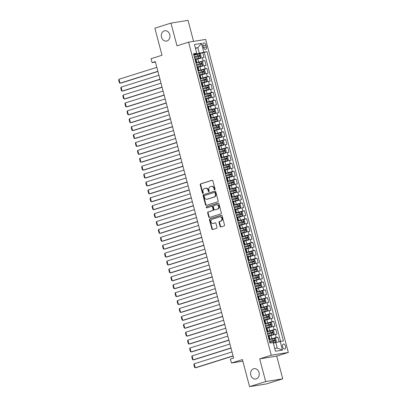 <?xml version="1.0" encoding="UTF-8"?>
<svg xmlns="http://www.w3.org/2000/svg" width="407" height="407" viewBox="0 0 407 407"><rect width="100%" height="100%" fill="white"/><g stroke="black" fill="none" stroke-linecap="round" stroke-linejoin="round"><path stroke-width="0.61" d="M214.759 189.774A0.565 0.463 -99.2 0 0 215.054 189.092L212.876 180.845A0.804 0.661 -99.2 0 0 212.042 180.27L200.646 183.852A0.804 0.661 -99.2 0 0 200.219 184.829L202.396 193.071A0.565 0.463 -99.2 0 0 203.281 192.791L203.001 191.728A2.574 2.116 -99.2 0 1 204.37 188.609L205.321 188.309A2.574 2.116 -99.2 0 1 205.566 188.248A2.574 2.116 -99.2 0 1 208.002 190.155L208.282 191.219A0.565 0.463 -99.2 0 0 209.167 190.944L208.888 189.876A2.574 2.116 -99.2 0 1 210.256 186.757L211.208 186.457A2.574 2.116 -99.2 0 1 211.452 186.401A2.574 2.116 -99.2 0 1 213.889 188.304L214.168 189.372A0.565 0.463 -99.2 0 0 214.759 189.774M253.581 368.783A5.245 4.314 -99.2 0 0 250.717 374.837A5.245 4.314 -99.2 0 0 255.759 379.019A5.245 4.314 -99.2 0 0 256.257 378.897A5.245 4.314 -99.2 0 0 259.117 372.843A5.245 4.314 -99.2 0 0 254.08 368.661A5.245 4.314 -99.2 0 0 253.581 368.783M164.301 30.861A5.245 4.314 -99.2 0 0 161.437 36.915A5.245 4.314 -99.2 0 0 166.473 41.097A5.245 4.314 -99.2 0 0 166.972 40.98A5.245 4.314 -99.2 0 0 169.836 34.926A5.245 4.314 -99.2 0 0 164.799 30.744A5.245 4.314 -99.2 0 0 164.301 30.861M285.511 346.311A2.62 1.48 72.5 0 0 283.252 344.047A2.62 1.48 72.5 0 0 282.565 346.784A2.62 1.48 72.5 0 0 284.824 349.048A2.62 1.48 72.5 0 0 285.511 346.311M220.07 226.358A0.804 0.661 -99.2 0 0 220.909 226.938L224.104 225.931A0.804 0.661 -99.2 0 0 224.532 224.959L222.115 215.802A0.804 0.661 -99.2 0 0 221.276 215.227L209.88 218.808A0.804 0.661 -99.2 0 0 209.452 219.78L211.874 228.938A0.804 0.661 -99.2 0 0 212.713 229.512L216.57 228.302A0.804 0.661 -99.2 0 0 217.002 227.325L215.964 223.407A0.804 0.661 -99.2 0 0 215.125 222.827L213.212 223.433A2.152 1.77 -99.2 0 1 213.009 223.479A2.152 1.77 -99.2 0 1 210.943 221.764A2.152 1.77 -99.2 0 1 212.113 219.281L219.617 216.921A2.152 1.77 -99.2 0 1 219.821 216.875A2.152 1.77 -99.2 0 1 221.886 218.59A2.152 1.77 -99.2 0 1 220.711 221.072L219.465 221.469A0.804 0.661 -99.2 0 0 219.037 222.441L220.07 226.358L220.533 226.287A0.804 0.661 -99.2 0 0 221.098 226.877M193.574 41.377L188.019 20.35L170.981 23.107L154.858 28.18L162.011 55.25L151.053 58.7L152.096 62.653L155.321 61.635L233.638 358.058L230.413 359.071L231.456 363.024L242.842 361.177M265.695 381.583L282.733 378.82L276.729 356.094L259.691 358.857L265.695 381.583L249.572 386.65L242.419 359.579L231.456 363.024M259.691 358.857L271.296 355.204L188.594 42.186L205.632 39.428L288.334 352.447L271.296 355.204M170.981 23.107L176.984 45.833L188.594 42.186M217.73 201.801A0.804 0.661 -99.2 0 0 218.157 200.829L215.735 191.672A0.804 0.661 -99.2 0 0 214.901 191.097L203.505 194.678A0.804 0.661 -99.2 0 0 203.078 195.65L205.499 204.807A0.804 0.661 -99.2 0 0 206.334 205.382L217.73 201.801M218.925 203.734L221.347 212.892A0.804 0.661 -99.2 0 1 220.915 213.868L209.524 217.45A0.804 0.661 -99.2 0 1 208.684 216.87L207.651 212.953A0.804 0.661 -99.2 0 1 208.079 211.981L212.698 210.526A0.804 0.661 -99.2 0 0 213.126 209.549L212.439 206.954A0.804 0.661 -99.2 0 0 211.604 206.374L206.792 207.885A0.565 0.463 -99.2 0 1 206.507 206.802L218.086 203.159A0.804 0.661 -99.2 0 1 218.925 203.734M282.733 378.82L266.61 383.893L249.572 386.65M279.075 341.682L277.9 337.24L273.565 338.604M269.017 339.494L276.221 337.51L275.386 334.351L277.065 334.076L275.814 329.334L271.474 330.698M266.931 331.593L274.135 329.609L273.295 326.445L274.979 326.175L273.723 321.428L269.383 322.797M264.84 323.687L272.044 321.703L271.21 318.539L272.888 318.269L271.637 313.527L267.297 314.891M262.754 315.781L269.958 313.797L269.119 310.638L270.803 310.363L269.546 305.621L265.206 306.985M260.663 307.875L267.867 305.891L267.033 302.732L268.712 302.457L267.46 297.715L263.12 299.079M258.577 299.974L265.781 297.99L264.942 294.826L266.626 294.556L265.369 289.815L261.029 291.178M256.486 292.068L263.69 290.084L262.856 286.925L264.535 286.65L263.283 281.909L258.944 283.272M254.4 284.162L261.604 282.178L260.765 279.019L262.449 278.744L261.192 274.003L256.853 275.366M252.309 276.261L259.513 274.277L258.679 271.113L260.358 270.843L259.106 266.097L254.767 267.465M250.224 268.355L257.428 266.371L256.588 263.207L258.272 262.937L257.015 258.196L252.676 259.559M248.133 260.449L255.337 258.465L254.502 255.306L256.181 255.031L254.93 250.29L250.59 251.653M246.047 252.543L253.246 250.559L252.411 247.4L254.095 247.125L252.839 242.384L248.499 243.747M243.956 244.643L251.16 242.658L250.325 239.494L252.004 239.224L250.753 234.478L246.413 235.846M241.87 236.737L249.069 234.753L248.234 231.588L249.918 231.318L248.662 226.577L244.322 227.94M239.779 228.831L246.983 226.847L246.149 223.687L247.827 223.412L246.576 218.671L242.236 220.034M237.693 220.925L244.892 218.946L244.058 215.781L245.742 215.512L244.485 210.765L240.145 212.128M235.602 213.024L242.806 211.04L241.972 207.875L243.651 207.606L242.399 202.864L238.059 204.228M233.516 205.118L240.715 203.134L239.881 199.974L241.565 199.7L240.308 194.958L235.968 196.322M231.425 197.212L238.629 195.228L237.795 192.068L239.474 191.794L238.222 187.052L233.883 188.416M229.339 189.311L236.538 187.327L235.704 184.162L237.388 183.893L236.131 179.146L231.792 180.515M227.248 181.405L234.452 179.421L233.618 176.256L235.297 175.987L234.045 171.245L229.706 172.609M225.163 173.499L232.361 171.515L231.527 168.356L233.211 168.081L231.954 163.339L227.615 164.703M223.072 165.593L230.276 163.609L229.441 160.45L231.12 160.175L229.869 155.433L225.529 156.797M220.986 157.692L228.185 155.708L227.35 152.544L229.034 152.274L227.778 147.532L223.438 148.896M218.895 149.786L226.099 147.802L225.264 144.643L226.943 144.368L225.692 139.626L221.352 140.99M216.809 141.88L224.008 139.896L223.173 136.737L224.852 136.462L223.601 131.72L219.261 133.084M214.718 133.979L221.922 131.995L221.087 128.831L222.766 128.561L221.515 123.814L217.175 125.183M212.627 126.073L219.831 124.089L218.997 120.925L220.675 120.655L219.424 115.914L215.084 117.277M210.541 118.167L217.745 116.183L216.911 113.024L218.59 112.749L217.338 108.008L212.998 109.371M208.45 110.261L215.654 108.277L214.82 105.118L216.499 104.843L215.247 100.102L210.907 101.465M206.364 102.361L213.568 100.376L212.734 97.212L214.413 96.942L213.161 92.196L208.822 93.564M204.273 94.455L211.477 92.47L210.643 89.311L212.322 89.036L211.07 84.295L206.731 85.658M202.187 86.549L209.391 84.564L208.557 81.405L210.236 81.13L208.984 76.389L204.645 77.752M200.096 78.648L207.3 76.664L206.466 73.499L208.145 73.229L206.893 68.483L202.554 69.851M198.011 70.742L205.214 68.758L204.38 65.593L206.059 65.324L204.807 60.582L195.92 62.836M200.468 61.945L204.807 60.582M275.386 334.351L269.129 336.034M273.295 326.445L267.043 328.134M271.21 318.539L264.952 320.228M269.119 310.638L262.866 312.322M267.033 302.732L260.775 304.416M264.942 294.826L258.684 296.515M262.856 286.925L256.598 288.609M260.765 279.019L254.507 280.703M258.679 271.113L252.421 272.802M256.588 263.207L250.33 264.896M254.502 255.306L248.245 256.99M252.411 247.4L246.154 249.084M250.325 239.494L244.068 241.183M248.234 231.588L241.977 233.277M246.149 223.687L239.891 225.371M244.058 215.781L237.8 217.47M241.972 207.875L235.714 209.564M239.881 199.974L233.623 201.658M237.795 192.068L231.537 193.752M235.704 184.162L229.446 185.851M233.618 176.256L227.36 177.945M231.527 168.356L225.269 170.04M229.441 160.45L223.184 162.134M227.35 152.544L221.093 154.233M225.264 144.643L219.007 146.327M223.173 136.737L216.916 138.421M221.087 128.831L214.83 130.52M218.997 120.925L212.739 122.614M216.911 113.024L210.653 114.708M214.82 105.118L208.562 106.802M212.734 97.212L206.476 98.901M210.643 89.311L204.385 90.995M208.557 81.405L202.299 83.089M206.466 73.499L200.208 75.188M204.38 65.593L198.123 67.282M203.022 45.538L203.48 47.278A2.539 1.435 72.5 0 0 205.667 49.466A2.539 1.435 72.5 0 0 206.334 46.815L205.876 45.075A2.539 1.435 72.5 0 0 203.683 42.883A2.539 1.435 72.5 0 0 203.022 45.538M274.745 348.448L277.223 348.046L275.763 342.511L283.404 340.883L206.97 51.572L199.323 53.205L193.834 54.93M280.184 341.402L282.478 350.096L275.483 351.231L273.183 342.536L269.958 343.06L193.523 53.755L196.744 53.231L194.449 44.536L201.445 43.401L203.744 52.096M280.591 341.336L204.258 52.427L202.717 52.676L203.968 57.418L196.032 59.376M195.798 62.368L196.713 61.961L195.716 62.052M196.713 61.961L195.879 58.796L194.882 58.893M268.813 338.71L269.81 338.619L268.895 339.026M269.81 338.619L268.976 335.46L267.974 335.551M266.722 330.81L267.725 330.713L266.804 331.12M267.725 330.713L266.885 327.554L265.888 327.645M264.636 322.904L265.634 322.812L264.718 323.214M265.634 322.812L264.799 319.648L263.797 319.739M262.546 314.998L263.548 314.906L262.627 315.313M263.548 314.906L262.708 311.742L261.711 311.838M260.46 307.092L261.457 307L260.541 307.407M261.457 307L260.622 303.841L259.62 303.932M258.369 299.191L259.371 299.094L258.45 299.501M259.371 299.094L258.531 295.935L257.534 296.026M256.283 291.285L257.28 291.193L256.364 291.6M257.28 291.193L256.446 288.029L255.443 288.12M254.192 283.379L255.194 283.287L254.273 283.694M255.194 283.287L254.355 280.123L253.358 280.219M252.106 275.478L253.103 275.381L252.187 275.788M253.103 275.381L252.269 272.222L251.267 272.314M250.015 267.572L251.017 267.48L250.096 267.882M251.017 267.48L250.178 264.316L249.181 264.408M247.924 259.666L248.926 259.574L248.011 259.981M248.926 259.574L248.092 256.41L247.09 256.507M245.838 251.76L246.84 251.668L245.92 252.075M246.84 251.668L246.001 248.509L245.004 248.601M243.747 243.859L244.749 243.762L243.834 244.169M244.749 243.762L243.915 240.603L242.913 240.695M241.661 235.953L242.664 235.862L241.743 236.263M242.664 235.862L241.824 232.697L240.827 232.789M239.57 228.047L240.573 227.956L239.657 228.363M240.573 227.956L239.738 224.791L238.736 224.888M237.485 220.141L238.487 220.05L237.566 220.457M238.487 220.05L237.647 216.89L236.65 216.982M235.394 212.24L236.396 212.144L235.48 212.551M236.396 212.144L235.561 208.984L234.559 209.076M233.308 204.334L234.31 204.243L233.389 204.65M234.31 204.243L233.47 201.078L232.473 201.175M231.217 196.428L232.219 196.337L231.303 196.744M232.219 196.337L231.385 193.177L230.382 193.269M229.131 188.527L230.128 188.431L229.212 188.838M230.128 188.431L229.294 185.271L228.296 185.363M227.04 180.622L228.042 180.53L227.126 180.932M228.042 180.53L227.208 177.366L226.206 177.457M224.954 172.716L225.951 172.624L225.035 173.031M225.951 172.624L225.117 169.46L224.12 169.556M222.863 164.81L223.865 164.718L222.95 165.125M223.865 164.718L223.031 161.559L222.029 161.65M220.777 156.909L221.774 156.812L220.859 157.219M221.774 156.812L220.94 153.653L219.943 153.744M218.686 149.003L219.688 148.911L218.773 149.318M219.688 148.911L218.854 145.747L217.852 145.838M216.6 141.097L217.597 141.005L216.682 141.412M217.597 141.005L216.763 137.846L215.766 137.937M214.509 133.196L215.512 133.099L214.596 133.506M215.512 133.099L214.677 129.94L213.675 130.031M212.423 125.29L213.421 125.198L212.505 125.6M213.421 125.198L212.586 122.034L211.589 122.125M210.333 117.384L211.335 117.292L210.419 117.699M211.335 117.292L210.5 114.128L209.498 114.225M208.247 109.478L209.244 109.386L208.328 109.793M209.244 109.386L208.409 106.227L207.412 106.319M206.156 101.577L207.158 101.48L206.242 101.887M207.158 101.48L206.324 98.321L205.321 98.413M204.07 93.671L205.067 93.579L204.151 93.986M205.067 93.579L204.233 90.415L203.235 90.507M201.979 85.765L202.981 85.674L202.065 86.081M202.981 85.674L202.147 82.509L201.144 82.606M199.893 77.859L200.89 77.768L199.974 78.175M200.89 77.768L200.056 74.608L199.059 74.7M197.802 69.958L198.804 69.867L197.883 70.269M198.804 69.867L197.97 66.702L196.968 66.794M205.214 68.758L206.893 68.483M207.3 76.664L208.984 76.389M209.391 84.564L211.07 84.295M211.477 92.47L213.161 92.196M213.568 100.376L215.247 100.102M215.654 108.277L217.338 108.008M217.745 116.183L219.424 115.914M219.831 124.089L221.515 123.814M221.922 131.995L223.601 131.72M224.008 139.896L225.692 139.626M226.099 147.802L227.778 147.532M228.185 155.708L229.869 155.433M230.276 163.609L231.954 163.339M232.361 171.515L234.045 171.245M234.452 179.421L236.131 179.146M236.538 187.327L238.222 187.052M238.629 195.228L240.308 194.958M240.715 203.134L242.399 202.864M242.806 211.04L244.485 210.765M244.892 218.946L246.576 218.671M246.983 226.847L248.662 226.577M249.069 234.753L250.753 234.478M251.16 242.658L252.839 242.384M253.246 250.559L254.93 250.29M255.337 258.465L257.015 258.196M257.428 266.371L259.106 266.097M259.513 274.277L261.192 274.003M261.604 282.178L263.283 281.909M263.69 290.084L265.369 289.815M265.781 297.99L267.46 297.715M267.867 305.891L269.546 305.621M269.958 313.797L271.637 313.527M272.044 321.703L273.723 321.428M274.135 329.609L275.814 329.334M276.221 337.51L277.9 337.24M275.763 342.511L273.377 343.264M199.323 53.205L197.863 47.67L195.38 48.072M195.477 48.423L197.863 47.67L201.445 43.401M193.712 54.467L196.744 53.231M276.729 356.094L288.334 352.447M152.096 62.653L155.443 62.108M198.377 54.039L202.717 52.676M204.258 52.427L206.97 51.572M282.478 350.096L277.223 348.046M214.921 189.672A0.565 0.463 -99.2 0 1 214.631 189.296L214.347 188.227A2.574 2.116 -99.2 0 0 211.91 186.325L211.452 186.401M205.566 188.248L206.023 188.176A2.574 2.116 -99.2 0 1 208.46 190.079L208.745 191.148A0.565 0.463 -99.2 0 0 209.035 191.524M212.312 180.255L201.109 183.781A0.804 0.661 -99.2 0 0 200.682 184.753L202.859 192.999A0.565 0.463 -99.2 0 0 203.149 193.376M215.171 191.081L203.968 194.602A0.804 0.661 -99.2 0 0 203.541 195.579L205.957 204.731A0.804 0.661 -99.2 0 0 206.527 205.326M215.079 192.801A0.565 0.463 -99.2 0 0 214.489 192.399L204.492 195.543A0.565 0.463 -99.2 0 0 204.192 196.225L204.487 197.349A2.574 2.116 -99.2 0 0 206.924 199.257A2.574 2.116 -99.2 0 0 207.168 199.196L214.006 197.049A2.574 2.116 -99.2 0 0 215.374 193.93L215.079 192.801L215.537 192.73A0.565 0.463 -99.2 0 0 214.952 192.323L214.601 192.384M206.924 199.257L207.387 199.181A2.574 2.116 -99.2 0 0 207.631 199.125L207.168 199.196M215.537 192.73L215.837 193.854A2.574 2.116 -99.2 0 1 214.464 196.973L207.631 199.125M211.757 206.349L212.062 206.298A0.804 0.661 -99.2 0 1 212.902 206.878L213.589 209.478A0.804 0.661 -99.2 0 1 213.161 210.45L208.537 211.905A0.804 0.661 -99.2 0 0 208.109 212.881L209.147 216.799A0.804 0.661 -99.2 0 0 209.712 217.389M218.356 203.144L206.965 206.725A0.565 0.463 -99.2 0 0 207.026 207.814M217.496 209.02A2.152 1.77 -99.2 0 0 218.666 206.537A2.152 1.77 -99.2 0 0 216.6 204.818A2.152 1.77 -99.2 0 0 216.397 204.869L213.756 205.698A0.804 0.661 -99.2 0 0 213.324 206.675L214.011 209.274A0.804 0.661 -99.2 0 0 214.85 209.849L217.954 208.944A2.152 1.77 -99.2 0 0 219.129 206.461A2.152 1.77 -99.2 0 0 217.063 204.746L216.6 204.818M215.155 209.798A0.804 0.661 -99.2 0 0 215.313 209.773L214.85 209.849M217.954 208.944L215.313 209.773M219.821 216.875L220.279 216.799A2.152 1.77 -99.2 0 1 222.349 218.513A2.152 1.77 -99.2 0 1 221.174 221.001L219.922 221.393A0.804 0.661 -99.2 0 0 219.495 222.37L220.533 226.287M213.009 223.479L213.466 223.407A2.152 1.77 -99.2 0 0 213.675 223.357L213.212 223.433M215.4 222.817L213.675 223.357M221.545 215.211L210.343 218.732A0.804 0.661 -99.2 0 0 209.915 219.709L212.332 228.861A0.804 0.661 -99.2 0 0 212.902 229.456M195.935 59.005L200.478 57.769L201.195 56.827L200.565 54.457L199.435 53.816L193.915 55.245M157.875 71.306L120.045 83.201L119.002 79.248L156.832 67.353M200.478 57.769L195.915 58.939M119.002 79.248L118.666 80.047L119.399 82.814L120.045 83.201L121.2 83.013L157.916 71.469M194.566 57.697L199.659 56.349L199.41 55.398L194.312 56.751M194.332 56.817L198.479 55.688L199.064 56.247M198.021 66.911L202.569 65.675L203.281 64.733L202.655 62.363L201.526 61.722L196.006 63.151M159.961 79.212L122.136 91.107L121.088 87.154L158.918 75.259M202.569 65.675L198.006 66.84M121.088 87.154L120.752 87.953L121.484 90.72L122.136 91.107L123.285 90.919L160.007 79.375M196.652 65.603L201.745 64.25L201.496 63.304L196.403 64.652M196.418 64.723L200.57 63.594L201.15 64.153M200.112 74.817L204.655 73.575L205.372 72.639L204.741 70.263L203.612 69.622L198.092 71.057M162.052 87.118L124.221 99.008L123.179 95.06L161.009 83.165M204.655 73.575L200.091 74.746M123.179 95.06L122.843 95.859L123.575 98.626L124.221 99.008L125.376 98.825L162.093 87.276M198.743 73.504L203.836 72.156L203.586 71.21L198.489 72.558M198.509 72.629L202.655 71.5L203.241 72.059M202.203 82.723L206.746 81.481L207.458 80.54L206.832 78.169L205.703 77.528L200.183 78.963M164.138 95.019L126.312 106.914L125.27 102.961L163.095 91.066M206.746 81.481L202.182 82.652M125.27 102.961L124.929 103.765L125.661 106.527L126.312 106.914L127.462 106.726L164.184 95.182M200.829 81.41L205.927 80.062L205.672 79.111L200.58 80.464M200.595 80.53L204.746 79.406L205.326 79.96M204.289 90.624L208.837 89.387L209.549 88.446L208.918 86.075L207.789 85.434L202.269 86.864M166.229 102.925L128.398 114.82L127.355 110.867L165.186 98.972M208.837 89.387L204.268 90.558M127.355 110.867L127.02 111.666L127.752 114.433L128.398 114.82L129.553 114.632L166.27 103.088M202.92 89.316L208.013 87.963L207.763 87.017L202.666 88.365M202.686 88.436L206.832 87.307L207.417 87.866M206.38 98.53L210.923 97.288L211.635 96.352L211.009 93.981L209.88 93.34L204.36 94.77M168.315 110.831L130.489 122.726L129.446 118.773L167.272 106.878M210.923 97.288L206.359 98.458M129.446 118.773L129.105 119.572L129.838 122.339L130.489 122.726L131.639 122.538L168.361 110.994M205.006 97.222L210.104 95.869L209.849 94.923L204.757 96.271M204.772 96.342L208.923 95.213L209.508 95.772M208.465 106.436L213.014 105.194L213.726 104.253L213.095 101.882L211.966 101.241L206.446 102.676M170.406 118.732L132.575 130.627L131.532 126.674L169.363 114.784M213.014 105.194L208.445 106.364M131.532 126.674L131.196 127.477L131.929 130.245L132.575 130.627L133.73 130.444L170.447 118.895M207.097 105.123L212.189 103.775L211.94 102.823L206.842 104.177M206.863 104.248L211.009 103.119L211.594 103.678M210.556 114.342L215.1 113.1L215.812 112.159L215.186 109.788L214.057 109.147L208.537 110.577M172.492 126.638L134.666 138.533L133.623 134.58L171.449 122.685M215.1 113.1L210.536 114.27M133.623 134.58L133.282 135.383L134.015 138.146L134.666 138.533L135.816 138.344L172.537 126.801M209.183 113.029L214.28 111.681L214.026 110.729L208.933 112.083M208.949 112.149L213.1 111.025L213.685 111.579M212.642 122.242L217.19 121.006L217.903 120.065L217.272 117.694L216.142 117.053L210.623 118.483M174.583 134.544L136.752 146.439L135.709 142.486L173.54 130.591M217.19 121.006L212.622 122.171M135.709 142.486L135.373 143.284L136.106 146.052L136.752 146.439L137.907 146.25L174.623 134.707M211.274 120.935L216.366 119.582L216.117 118.635L211.019 119.984M211.04 120.055L215.186 118.925L215.771 119.485M214.733 130.148L219.276 128.907L219.989 127.971L219.363 125.6L218.233 124.954L212.713 126.389M176.669 142.45L138.843 154.339L137.8 150.392L175.626 138.497M219.276 128.907L214.713 130.077M137.8 150.392L137.459 151.19L138.192 153.958L138.843 154.339L139.993 154.156L176.714 142.608M213.36 128.836L218.457 127.488L218.203 126.541L213.11 127.89M213.131 127.961L217.277 126.831L217.862 127.391M216.819 138.054L221.367 136.813L222.08 135.872L221.449 133.501L220.319 132.86L214.799 134.295M178.759 150.351L140.929 162.245L139.886 158.292L177.717 146.403M221.367 136.813L216.799 137.983M139.886 158.292L139.55 159.096L140.283 161.859L140.929 162.245L142.084 162.062L178.8 150.514M215.451 136.742L220.543 135.394L220.294 134.442L215.196 135.796M215.217 135.867L219.363 134.737L219.948 135.292M218.91 145.955L223.453 144.719L224.165 143.778L223.54 141.407L222.41 140.766L216.89 142.196M180.85 158.257L143.02 170.151L141.977 166.198L179.802 154.304M223.453 144.719L218.89 145.889M141.977 166.198L141.636 166.997L142.369 169.765L143.02 170.151L144.17 169.963L180.891 158.42M217.536 144.648L222.634 143.295L222.38 142.348L217.287 143.696M217.307 143.768L221.454 142.638L222.039 143.198M220.996 153.861L225.544 152.625L226.256 151.684L225.626 149.313L224.496 148.672L218.976 150.102M182.936 166.163L145.106 178.057L144.063 174.104L181.893 162.21M225.544 152.625L220.976 153.79M144.063 174.104L143.727 174.903L144.46 177.671L145.106 178.057L146.261 177.869L182.977 166.326M219.627 152.554L224.72 151.201L224.471 150.254L219.373 151.602M219.393 151.674L223.54 150.544L224.125 151.104M223.087 161.767L227.63 160.526L228.342 159.59L227.717 157.214L226.587 156.573L221.067 158.008M185.027 174.069L147.197 185.958L146.154 182.005L183.979 170.116M227.63 160.526L223.067 161.696M146.154 182.005L145.818 182.809L146.545 185.577L147.197 185.958L148.346 185.775L185.068 174.227M221.713 160.455L226.811 159.106L226.557 158.155L221.464 159.508M221.484 159.58L225.631 158.45L226.216 159.01M225.173 169.673L229.721 168.432L230.433 167.491L229.807 165.12L228.673 164.479L223.153 165.908M187.113 181.97L149.283 193.864L148.24 189.911L186.07 178.017M229.721 168.432L225.152 169.602M148.24 189.911L147.904 190.715L148.636 193.478L149.283 193.864L150.437 193.676L187.154 182.133M223.804 168.361L228.897 167.012L228.648 166.061L223.55 167.414M223.57 167.481L227.717 166.356L228.302 166.911M227.264 177.574L231.807 176.338L232.519 175.397L231.893 173.026L230.764 172.385L225.244 173.814M189.204 189.876L151.373 201.77L150.331 197.817L188.156 185.923M231.807 176.338L227.243 177.508M150.331 197.817L149.995 198.616L150.722 201.384L151.373 201.77L152.523 201.582L189.245 190.038M225.89 176.267L230.988 174.913L230.733 173.967L225.641 175.315M225.661 175.386L229.807 174.257L230.393 174.817M229.35 185.48L233.898 184.239L234.61 183.303L233.984 180.932L232.85 180.291L227.33 181.72M191.29 197.782L153.459 209.676L152.416 205.723L190.247 193.829M233.898 184.239L229.334 185.409M152.416 205.723L152.081 206.522L152.813 209.29L153.459 209.676L154.614 209.488L191.331 197.944M227.981 184.173L233.074 182.819L232.824 181.873L227.727 183.221M227.747 183.292L231.893 182.163L232.478 182.723M231.441 193.386L235.984 192.145L236.696 191.204L236.07 188.833L234.941 188.192L229.421 189.626M193.381 205.683L155.55 217.577L154.507 213.624L192.333 201.735M235.984 192.145L231.42 193.315M154.507 213.624L154.172 214.428L154.899 217.196L155.55 217.577L156.7 217.394L193.422 205.845M230.067 192.073L235.165 190.725L234.91 189.774L229.818 191.127M229.838 191.198L233.984 190.069L234.569 190.629M233.526 201.287L238.075 200.051L238.787 199.109L238.161 196.739L237.027 196.098L231.507 197.527M195.467 213.589L157.636 225.483L156.593 221.53L194.424 209.636M238.075 200.051L233.511 201.221M156.593 221.53L156.257 222.329L156.99 225.096L157.636 225.483L158.791 225.295L195.508 213.751M232.158 199.979L237.25 198.631L237.001 197.68L231.904 199.033M231.924 199.099L236.075 197.97L236.655 198.53M235.617 209.193L240.161 207.957L240.873 207.015L240.247 204.645L239.118 204.004L233.598 205.433M197.558 221.494L159.727 233.389L158.684 229.436L196.51 217.542M240.161 207.957L235.597 209.122M158.684 229.436L158.348 230.235L159.076 233.002L159.727 233.389L160.877 233.201L197.599 221.657M234.244 207.885L239.341 206.532L239.087 205.586L233.994 206.934M234.015 207.005L238.161 205.876L238.746 206.435M237.703 217.099L242.251 215.858L242.964 214.921L242.338 212.546L241.203 211.905L235.684 213.339M199.644 229.4L161.813 241.29L160.77 237.342L198.601 225.447M242.251 215.858L237.688 217.028M160.77 237.342L160.434 238.141L161.167 240.908L161.813 241.29L162.968 241.107L199.689 229.558M236.335 215.786L241.427 214.438L241.178 213.492L236.08 214.84M236.101 214.911L240.252 213.782L240.832 214.341M239.794 225.005L244.337 223.764L245.05 222.822L244.424 220.452L243.294 219.811L237.774 221.24M201.735 237.301L163.904 249.196L162.861 245.243L200.687 233.348M244.337 223.764L239.774 224.934M162.861 245.243L162.525 246.047L163.253 248.809L163.904 249.196L165.054 249.008L201.775 237.464M238.421 223.692L243.518 222.344L243.264 221.393L238.171 222.746M238.192 222.812L242.338 221.688L242.923 222.242M241.88 232.906L246.428 231.669L247.141 230.728L246.515 228.358L245.38 227.717L239.865 229.146M203.821 245.207L165.99 257.102L164.947 253.149L202.778 241.254M246.428 231.669L241.865 232.84M164.947 253.149L164.611 253.948L165.344 256.715L165.99 257.102L167.145 256.914L203.866 245.37M240.512 231.598L245.604 230.245L245.355 229.299L240.262 230.647M240.278 230.718L244.429 229.589L245.009 230.148M243.971 240.812L248.514 239.57L249.226 238.634L248.601 236.263L247.471 235.622L241.951 237.052M205.911 253.113L168.081 265.008L167.038 261.055L204.863 249.16M248.514 239.57L243.951 240.74M167.038 261.055L166.702 261.854L167.43 264.621L168.081 265.008L169.231 264.82L205.952 253.276M242.597 239.504L247.695 238.151L247.441 237.205L242.348 238.553M242.369 238.624L246.515 237.495L247.1 238.054M246.057 248.718L250.605 247.476L251.317 246.535L250.692 244.164L249.557 243.523L244.042 244.958M207.997 261.014L170.167 272.909L169.124 268.956L206.954 257.066M250.605 247.476L246.042 248.646M169.124 268.956L168.788 269.76L169.521 272.527L170.167 272.909L171.322 272.726L208.043 261.177M244.688 247.405L249.781 246.057L249.532 245.106L244.439 246.459M244.454 246.53L248.606 245.401L249.186 245.96M248.148 256.624L252.691 255.382L253.403 254.441L252.778 252.07L251.648 251.429L246.128 252.859M210.088 268.92L172.258 280.815L171.215 276.862L209.04 264.967M252.691 255.382L248.128 256.552M171.215 276.862L170.879 277.66L171.606 280.428L172.258 280.815L173.407 280.627L210.129 269.083M246.774 255.311L251.872 253.963L251.618 253.012L246.525 254.365M246.545 254.431L250.692 253.302L251.277 253.861M250.234 264.525L254.782 263.288L255.494 262.347L254.868 259.976L253.734 259.335L248.219 260.765M212.174 276.826L174.349 288.721L173.301 284.768L211.131 272.873M254.782 263.288L250.219 264.453M173.301 284.768L172.965 285.566L173.697 288.334L174.349 288.721L175.498 288.532L212.22 276.989M248.865 263.217L253.958 261.864L253.709 260.918L248.616 262.266M248.631 262.337L252.783 261.208L253.363 261.767M252.325 272.431L256.868 271.189L257.58 270.253L256.954 267.877L255.825 267.236L250.305 268.671M214.265 284.732L176.435 296.622L175.392 292.674L213.217 280.779M256.868 271.189L252.304 272.359M175.392 292.674L175.056 293.472L175.783 296.24L176.435 296.622L177.584 296.438L214.306 284.89M250.951 271.118L256.049 269.77L255.8 268.824L250.702 270.172M250.722 270.243L254.868 269.113L255.454 269.673M254.411 280.337L258.959 279.095L259.671 278.154L259.045 275.783L257.916 275.142L252.396 276.577M216.351 292.633L178.525 304.528L177.477 300.575L215.308 288.68M258.959 279.095L254.395 280.265M177.477 300.575L177.142 301.378L177.874 304.141L178.525 304.528L179.675 304.344L216.397 292.796M253.042 279.024L258.135 277.676L257.885 276.724L252.793 278.078M252.808 278.149L256.959 277.019L257.539 277.574M256.502 288.237L261.045 287.001L261.757 286.06L261.131 283.689L260.002 283.048L254.482 284.478M218.442 300.539L180.611 312.434L179.568 308.481L217.394 296.586M261.045 287.001L256.481 288.171M179.568 308.481L179.233 309.279L179.96 312.047L180.611 312.434L181.761 312.245L218.483 300.702M255.128 286.93L260.226 285.577L259.976 284.63L254.879 285.979M254.899 286.05L259.045 284.92L259.63 285.48M258.587 296.143L263.136 294.902L263.848 293.966L263.222 291.595L262.093 290.954L256.573 292.384M220.528 308.445L182.702 320.34L181.654 316.387L219.485 304.492M263.136 294.902L258.572 296.072M181.654 316.387L181.319 317.185L182.051 319.953L182.702 320.34L183.852 320.151L220.574 308.608M257.219 294.836L262.312 293.483L262.062 292.536L256.97 293.885M256.985 293.956L261.136 292.826L261.716 293.386M260.678 304.049L265.222 302.808L265.934 301.867L265.308 299.496L264.179 298.855L258.659 300.29M222.619 316.351L184.788 328.24L183.745 324.287L221.571 312.398M265.222 302.808L260.658 303.978M183.745 324.287L183.409 325.091L184.137 327.859L184.788 328.24L185.938 328.057L222.66 316.509M259.305 302.737L264.402 301.389L264.153 300.437L259.055 301.791M259.076 301.862L263.222 300.732L263.807 301.292M262.764 311.955L267.313 310.714L268.025 309.773L267.399 307.402L266.27 306.761L260.75 308.191M224.705 324.252L186.879 336.146L185.831 332.193L223.662 320.299M267.313 310.714L262.749 311.884M185.831 332.193L185.495 332.997L186.228 335.76L186.879 336.146L188.029 335.958L224.75 324.415M261.396 310.643L266.488 309.295L266.239 308.343L261.146 309.696M261.162 309.763L265.313 308.638L265.893 309.193M264.855 319.856L269.398 318.62L270.111 317.679L269.485 315.308L268.355 314.667L262.836 316.097M226.796 332.158L188.965 344.052L187.922 340.099L225.748 328.205M269.398 318.62L264.835 319.79M187.922 340.099L187.586 340.898L188.314 343.666L188.965 344.052L190.115 343.864L226.836 332.321M263.482 318.549L268.579 317.195L268.33 316.249L263.232 317.597M263.253 317.669L267.399 316.539L267.984 317.099M266.941 327.762L271.489 326.521L272.202 325.585L271.576 323.214L270.446 322.573L264.926 324.003M228.882 340.064L191.056 351.953L190.008 348.005L227.839 336.111M271.489 326.521L266.926 327.691M190.008 348.005L189.672 348.804L190.405 351.572L191.056 351.953L192.206 351.77L228.927 340.227M265.573 326.455L270.665 325.101L270.416 324.155L265.323 325.503M265.339 325.575L269.49 324.445L270.07 325.005M269.032 335.668L273.575 334.427L274.287 333.486L273.662 331.115L272.532 330.474L267.012 331.909M230.973 347.965L193.142 359.859L192.099 355.906L229.93 344.017M273.575 334.427L269.012 335.597M192.099 355.906L191.763 356.71L192.491 359.473L193.142 359.859L194.292 359.676L231.013 348.127M267.658 334.356L272.756 333.007L272.507 332.056L267.409 333.409M267.43 333.481L271.576 332.351L272.161 332.911M273.301 342.974L275.666 342.333L276.378 341.392L275.753 339.021L274.623 338.38L269.103 339.809M233.058 355.871L195.233 367.765L194.185 363.812L232.015 351.918M275.666 342.333L273.28 342.903M194.185 363.812L193.849 364.611L194.582 367.379L195.233 367.765L196.383 367.577L233.104 356.033M269.749 342.262L274.842 340.913L274.593 339.962L269.5 341.315M269.515 341.381L273.667 340.252L274.247 340.812M271.8 338.619L270.965 335.46M269.714 330.718L268.874 327.554M267.623 322.812L266.788 319.648M265.537 314.906L264.698 311.747M263.446 307.005L262.612 303.841M261.355 299.099L260.521 295.935M259.269 291.193L258.435 288.034M257.178 283.287L256.344 280.128M255.092 275.386L254.258 272.222M253.001 267.48L252.167 264.316M250.916 259.574L250.081 256.415M248.825 251.668L247.99 248.509M246.739 243.768L245.904 240.603M244.648 235.862L243.813 232.702M242.562 227.956L241.727 224.796M240.471 220.055L239.637 216.89M238.385 212.149L237.551 208.984M236.294 204.243L235.46 201.083M234.208 196.337L233.374 193.177M232.117 188.436L231.283 185.271M230.031 180.53L229.197 177.366M227.94 172.624L227.106 169.465M225.854 164.723L225.02 161.559M223.764 156.817L222.929 153.653M221.678 148.911L220.843 145.752M219.587 141.005L218.752 137.846M217.501 133.104L216.666 129.94M215.41 125.198L214.575 122.034M213.324 117.292L212.49 114.133M211.233 109.386L210.399 106.227M209.147 101.485L208.313 98.321M207.056 93.579L206.222 90.42M204.97 85.674L204.131 82.514M202.879 77.773L202.045 74.608M200.793 69.867L199.954 66.702M198.702 61.961L197.868 58.801M196.123 61.986L195.289 58.822M269.22 338.644L268.386 335.485M267.134 330.738L266.3 327.579M265.043 322.837L264.209 319.673M262.958 314.932L262.123 311.772M260.867 307.026L260.032 303.866M258.781 299.125L257.946 295.96M256.69 291.219L255.855 288.054M254.604 283.313L253.77 280.153M252.513 275.407L251.679 272.247M250.427 267.506L249.588 264.341M248.336 259.6L247.502 256.441M246.25 251.694L245.411 248.535M244.159 243.793L243.325 240.629M242.073 235.887L241.234 232.723M239.982 227.981L239.148 224.822M237.897 220.075L237.057 216.916M235.806 212.174L234.971 209.01M233.72 204.268L232.88 201.104M231.629 196.362L230.794 193.203M229.543 188.461L228.703 185.297M227.452 180.555L226.618 177.391M225.366 172.649L224.527 169.49M223.275 164.743L222.441 161.584M221.189 156.843L220.35 153.678M219.098 148.937L218.264 145.772M217.012 141.031L216.173 137.871M214.921 133.125L214.087 129.965M212.83 125.224L211.996 122.059M210.745 117.318L209.91 114.158M208.654 109.412L207.819 106.252M206.568 101.511L205.733 98.346M204.477 93.605L203.642 90.44M202.391 85.699L201.557 82.54M200.3 77.793L199.466 74.634M198.214 69.892L197.38 66.728M203.124 60.852L202.289 57.692M203.124 45.94L205.876 45.075M203.602 47.67L206.334 46.815M214.347 188.227L213.889 188.304M208.745 191.148L208.282 191.219M208.46 190.079L208.002 190.155M202.859 192.999L202.396 193.071M200.682 184.753L200.219 184.829M201.109 183.781L200.646 183.852M214.631 189.296L214.168 189.372M205.957 204.731L205.499 204.807M203.541 195.579L203.078 195.65M203.968 194.602L203.505 194.678M214.464 196.973L214.006 197.049M215.837 193.854L215.374 193.93M209.147 216.799L208.684 216.87M208.109 212.881L207.651 212.953M208.537 211.905L208.079 211.981M213.161 210.45L212.698 210.526M213.589 209.478L213.126 209.549M212.902 206.878L212.439 206.954M206.965 206.725L206.507 206.802M219.495 222.37L219.037 222.441M219.922 221.393L219.465 221.469M221.174 221.001L220.711 221.072M212.332 228.861L211.874 228.938M209.915 219.709L209.452 219.78M210.343 218.732L209.88 218.808M200.498 57.743L199.466 53.831M197.822 55.784L197.426 54.284M198.474 58.237L198.077 56.736M198.479 55.688L199.41 55.398M202.589 65.649L201.551 61.737M199.913 63.69L199.516 62.19M200.559 66.143L200.163 64.642M200.57 63.594L201.496 63.304M204.675 73.555L203.642 69.643M201.999 71.596L201.602 70.096M202.65 74.043L202.254 72.543M202.655 71.5L203.586 71.21M206.766 81.456L205.728 77.544M204.09 79.502L203.693 77.996M204.736 81.949L204.339 80.449M204.746 79.406L205.672 79.111M208.852 89.362L207.819 85.45M206.176 87.403L205.784 85.902M206.827 89.855L206.43 88.355M206.832 87.307L207.763 87.017M210.943 97.268L209.905 93.356M208.267 95.309L207.87 93.808M208.913 97.761L208.516 96.255M208.923 95.213L209.849 94.923M213.029 105.174L211.996 101.257M210.358 103.215L209.961 101.709M211.004 105.662L210.607 104.161M211.009 103.119L211.94 102.823M215.12 113.075L214.082 109.162M212.444 111.116L212.047 109.615M213.09 113.568L212.693 112.067M213.1 111.025L214.026 110.729M217.206 120.981L216.173 117.068M214.535 119.022L214.138 117.521M215.181 121.474L214.784 119.973M215.186 118.925L216.117 118.635M219.297 128.887L218.259 124.974M216.621 126.928L216.224 125.427M217.267 129.375L216.87 127.874M217.277 126.831L218.203 126.541M221.383 136.788L220.35 132.875M218.712 134.834L218.315 133.328M219.358 137.281L218.961 135.78M219.363 134.737L220.294 134.442M223.474 144.694L222.436 140.781M220.798 142.735L220.401 141.234M221.444 145.187L221.047 143.686M221.454 142.638L222.38 142.348M225.559 152.6L224.527 148.687M222.888 150.641L222.492 149.14M223.535 153.093L223.138 151.587M223.54 150.544L224.471 150.254M227.65 160.506L226.613 156.593M224.974 158.547L224.578 157.046M225.62 160.994L225.224 159.493M225.631 158.45L226.557 158.155M229.736 168.406L228.703 164.494M227.065 166.448L226.668 164.947M227.711 168.9L227.315 167.399M227.717 166.356L228.648 166.061M231.827 176.312L230.789 172.4M229.151 174.354L228.754 172.853M229.797 176.806L229.4 175.305M229.807 174.257L230.733 173.967M233.913 184.218L232.88 180.306M231.242 182.26L230.845 180.759M231.888 184.712L231.491 183.206M231.893 182.163L232.824 181.873M236.004 192.119L234.971 188.207M233.328 190.166L232.931 188.66M233.974 192.613L233.577 191.112M233.984 190.069L234.91 189.774M238.09 200.025L237.057 196.113M235.419 198.067L235.022 196.566M236.065 200.519L235.668 199.018M236.075 197.97L237.001 197.68M240.181 207.931L239.148 204.019M237.505 205.973L237.108 204.472M238.151 208.425L237.754 206.919M238.161 205.876L239.087 205.586M242.267 215.837L241.234 211.925M239.596 213.879L239.199 212.378M240.242 216.326L239.845 214.825M240.252 213.782L241.178 213.492M244.358 223.738L243.325 219.826M241.682 221.779L241.285 220.279M242.328 224.232L241.931 222.731M242.338 221.688L243.264 221.393M246.444 231.644L245.411 227.732M243.773 229.685L243.376 228.185M244.419 232.138L244.022 230.637M244.429 229.589L245.355 229.299M248.535 239.55L247.502 235.638M245.859 237.591L245.462 236.091M246.505 240.044L246.108 238.538M246.515 237.495L247.441 237.205M250.62 247.456L249.588 243.539M247.949 245.497L247.553 243.991M248.596 247.944L248.199 246.444M248.606 245.401L249.532 245.106M252.711 255.357L251.679 251.445M250.035 253.398L249.639 251.897M250.681 255.85L250.285 254.35M250.692 253.302L251.618 253.012M254.797 263.263L253.765 259.351M252.126 261.304L251.73 259.803M252.772 263.756L252.376 262.256M252.783 261.208L253.709 260.918M256.888 271.169L255.855 267.257M254.212 269.21L253.815 267.709M254.863 271.657L254.467 270.156M254.868 269.113L255.8 268.824M258.974 279.07L257.941 275.157M256.303 277.116L255.906 275.61M256.949 279.563L256.552 278.062M256.959 277.019L257.885 276.724M261.065 286.976L260.032 283.063M258.389 285.017L257.992 283.516M259.04 287.469L258.643 285.968M259.045 284.92L259.976 284.63M263.151 294.882L262.118 290.969M260.48 292.923L260.083 291.422M261.126 295.375L260.729 293.869M261.136 292.826L262.062 292.536M265.242 302.788L264.209 298.87M262.566 300.829L262.169 299.323M263.217 303.276L262.82 301.775M263.222 300.732L264.153 300.437M267.328 310.689L266.295 306.776M264.657 308.73L264.26 307.229M265.303 311.182L264.906 309.681M265.313 308.638L266.239 308.343M269.419 318.595L268.386 314.682M266.743 316.636L266.346 315.135M267.394 319.088L266.997 317.587M267.399 316.539L268.33 316.249M271.505 326.5L270.472 322.588M268.834 324.542L268.437 323.041M269.48 326.994L269.083 325.488M269.49 324.445L270.416 324.155M273.596 334.401L272.563 330.489M270.92 332.448L270.523 330.942M271.571 334.895L271.174 333.394M271.576 332.351L272.507 332.056M275.681 342.307L274.649 338.395M273.011 340.349L272.614 338.848M273.657 342.801L273.26 341.3M273.667 340.252L274.593 339.962M215.003 192.313L214.545 192.389M212.139 206.283L211.681 206.359M215.237 209.793L214.774 209.87"/></g></svg>
